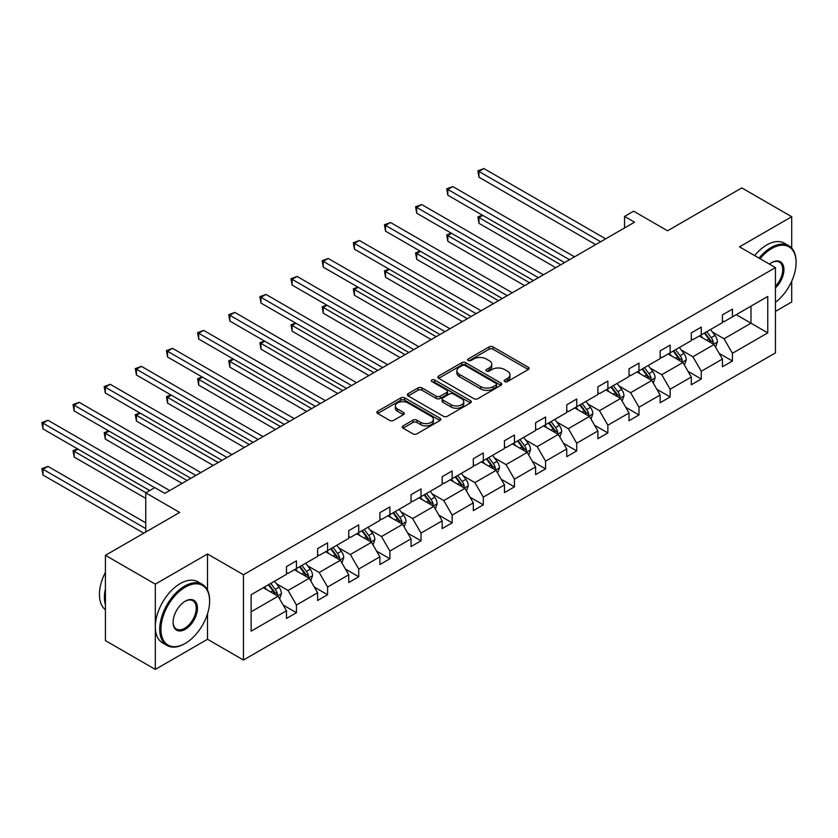 <?xml version="1.0" encoding="UTF-8"?>
<svg xmlns="http://www.w3.org/2000/svg" width="838" height="838" viewBox="0 0 838 838"><rect width="100%" height="100%" fill="white"/><g stroke="black" fill="none" stroke-linecap="round" stroke-linejoin="round"><path stroke-width="1.26" d="M504.717 381.562A1.938 1.121 0 0 0 507.451 381.562L528.275 369.537A2.776 1.603 0 0 0 529.082 368.406A2.776 1.603 0 0 0 528.275 367.274L493.006 346.911A2.776 1.603 0 0 0 489.088 346.911L468.264 358.936A1.938 1.121 0 0 0 467.698 359.722A1.938 1.121 0 0 0 468.264 360.518A1.938 1.121 0 0 0 471.008 360.518L473.7 358.968A8.872 5.122 0 0 1 486.25 358.968L489.183 360.665A8.872 5.122 0 0 1 491.78 364.279A8.872 5.122 0 0 1 489.183 367.903L486.49 369.453A1.938 1.121 0 0 0 485.925 370.249A1.938 1.121 0 0 0 486.49 371.035A1.938 1.121 0 0 0 489.235 371.035L491.927 369.485A8.872 5.122 0 0 1 504.466 369.485L507.409 371.182A8.872 5.122 0 0 1 510.007 374.796A8.872 5.122 0 0 1 507.409 378.42L504.717 379.981A1.938 1.121 0 0 0 504.141 380.766A1.938 1.121 0 0 0 504.717 381.562L504.717 379.981M791.711 248.111L791.711 216.717L741.808 187.911L667.54 230.785L633.612 211.186L624.53 216.434L624.53 227.957M775.443 311.401L791.711 302.005L791.711 281.233M207.52 590.151L207.52 553.991L155.323 584.138L155.323 669.415L105.42 640.609L105.42 555.322L179.678 512.447L145.739 492.859L145.739 532.046M155.323 584.138L105.42 555.322M403.068 425.872A2.776 1.603 0 0 0 402.261 427.003A2.776 1.603 0 0 0 403.068 428.134L412.966 433.854A2.776 1.603 0 0 0 416.884 433.854L440.002 420.498A2.776 1.603 0 0 0 440.819 419.367A2.776 1.603 0 0 0 440.002 418.235L404.733 397.882A2.776 1.603 0 0 0 400.815 397.882L377.697 411.228A2.776 1.603 0 0 0 376.88 412.359A2.776 1.603 0 0 0 377.697 413.49L389.649 420.393A2.776 1.603 0 0 0 393.567 420.393L403.466 414.674A2.776 1.603 0 0 0 404.272 413.543A2.776 1.603 0 0 0 403.466 412.411L397.537 408.996A7.416 4.284 0 0 1 395.358 405.969A7.416 4.284 0 0 1 399.936 402.01A7.416 4.284 0 0 1 408.012 402.942L431.235 416.35A7.416 4.284 0 0 1 433.403 419.367A7.416 4.284 0 0 1 428.826 423.326A7.416 4.284 0 0 1 420.749 422.394L416.884 420.163A2.776 1.603 0 0 0 412.966 420.163L403.068 425.872L403.068 428.134M145.739 492.859L154.821 487.611L164.803 493.373L634.513 222.196L624.53 216.434M207.52 553.991L243.46 574.742L775.443 267.605L775.443 352.892L243.46 660.03L243.46 574.742M791.711 216.717L739.504 246.854L775.443 267.605M473.899 398.668A2.776 1.603 0 0 0 477.817 398.668L500.946 385.323A2.776 1.603 0 0 0 501.753 384.192A2.776 1.603 0 0 0 500.946 383.06L465.677 362.697A2.776 1.603 0 0 0 461.748 362.697L438.63 376.042A2.776 1.603 0 0 0 437.824 377.173A2.776 1.603 0 0 0 438.63 378.305L473.899 398.668M432.649 381.981A1.938 1.121 0 0 1 434.618 382.254L434.618 379.949L470.474 400.648A2.776 1.603 0 0 1 471.281 401.779A2.776 1.603 0 0 1 470.474 402.91L447.356 416.256A2.776 1.603 0 0 1 443.428 416.256L408.158 395.903L408.158 393.64A2.776 1.603 0 0 0 407.352 394.771A2.776 1.603 0 0 0 408.158 395.903M408.158 393.64L418.057 387.921A2.776 1.603 0 0 1 421.975 387.921L436.284 396.185A2.776 1.603 0 0 0 440.201 396.185L446.759 392.394A2.776 1.603 0 0 0 447.576 391.262A2.776 1.603 0 0 0 446.759 390.131L431.874 381.531A1.938 1.121 0 0 1 431.308 380.735A1.938 1.121 0 0 1 432.502 379.708A1.938 1.121 0 0 1 434.618 379.949M251.138 594.739L286.47 574.334L286.47 566.614L296.453 560.852L296.453 568.573L317.612 556.359L317.612 548.639L327.595 542.877L327.595 550.597L348.755 538.384L348.755 530.664L358.737 524.892L358.737 532.622L379.897 520.398L379.897 512.678L389.88 506.917L389.88 514.637L411.039 502.423L411.039 494.703L421.011 488.942L421.011 496.662L442.171 484.448L442.171 476.717L452.153 470.956L452.153 478.676L473.313 466.462L473.313 458.742L483.296 452.981L483.296 460.701L504.455 448.487L504.455 440.767L514.438 435.006L514.438 442.726L535.597 430.512L535.597 422.781L545.58 417.02L545.58 424.74L566.739 412.526L566.739 404.806L576.722 399.045L576.722 406.765L597.882 394.551L597.882 386.831L607.864 381.07L607.864 388.79L629.024 376.566L629.024 368.846L638.996 363.084L638.996 370.805L660.155 358.591L660.155 350.871L670.138 345.109L670.138 352.829L691.298 340.616L691.298 332.896L701.28 327.124L701.28 334.854L722.44 322.63L722.44 314.91L732.422 309.149L732.422 316.869L767.755 296.474L767.755 332.896L732.422 353.29L732.422 361.01L722.44 366.772L722.44 359.052L701.28 371.265L701.28 378.996L691.298 384.757L691.298 377.037L670.138 389.251L670.138 396.971L660.155 402.732L660.155 395.012L638.996 407.226L638.996 414.946L629.024 420.707L629.024 412.987L607.864 425.201L607.864 432.932L597.882 438.693L597.882 430.973L576.722 443.187L576.722 450.907L566.739 456.668L566.739 448.948L545.58 461.162L545.58 468.882L535.597 474.643L535.597 466.923L514.438 479.147L514.438 486.868L504.455 492.629L504.455 484.909L483.296 497.123L483.296 504.843L473.313 510.604L473.313 502.884L452.153 515.098L452.153 522.818L442.171 528.589L442.171 520.859L421.011 533.083L421.011 540.803L411.039 546.565L411.039 538.844L389.88 551.058L389.88 558.778L379.897 564.54L379.897 556.82L358.737 569.033L358.737 576.754L348.755 582.525L348.755 574.795L327.595 587.019L327.595 594.739L317.612 600.5L317.612 592.78L296.453 604.994L296.453 612.714L286.47 618.475L286.47 610.755L251.138 631.161L251.138 594.739M294.452 569.725L309.232 578.262L288.073 590.476L276.519 583.803M288.073 590.476L296.453 604.994M309.232 578.262L317.612 592.78M286.47 572.49L288.073 573.412L296.453 568.573M325.594 551.75L340.375 560.276L319.215 572.49L307.661 565.828M319.215 572.49L327.595 587.019M340.375 560.276L348.755 574.795M317.612 554.515L319.215 555.437L327.595 550.597M356.737 533.775L371.506 542.301L350.347 554.515L338.793 547.843M350.347 554.515L358.737 569.033M371.506 542.301L379.897 556.82M348.755 536.54L350.347 537.462L358.737 532.622M387.879 515.789L402.649 524.316L381.489 536.54L369.935 529.867M381.489 536.54L389.88 551.058M402.649 524.316L411.039 538.844M379.897 518.554L381.489 519.476L389.88 514.637M419.021 497.814L433.791 506.341L412.631 518.554L401.077 511.892M412.631 518.554L421.011 533.083M433.791 506.341L442.171 520.859M411.039 500.579L412.631 501.501L421.011 496.662M450.163 479.839L464.933 488.365L443.773 500.579L432.219 493.907M443.773 500.579L452.153 515.098M464.933 488.365L473.313 502.884M442.171 482.604L443.773 483.526L452.153 478.676M481.305 461.853L496.075 470.38L474.916 482.604L463.362 475.932M474.916 482.604L483.296 497.123M496.075 470.38L504.455 484.909M473.313 464.619L474.916 465.54L483.296 460.701M512.437 443.878L527.217 452.405L506.058 464.619L494.504 457.946M506.058 464.619L514.438 479.147M527.217 452.405L535.597 466.923M504.455 446.644L506.058 447.565L514.438 442.726M543.579 425.893L558.349 434.43L537.189 446.644L525.636 439.971M537.189 446.644L545.58 461.162M558.349 434.43L566.739 448.948M535.597 428.668L537.189 429.59L545.58 424.74M574.721 407.917L589.491 416.444L568.332 428.668L556.778 421.996M568.332 428.668L576.722 443.187M589.491 416.444L597.882 430.973M566.739 410.683L568.332 411.605L576.722 406.765M605.864 389.942L620.633 398.469L599.474 410.683L587.92 404.01M599.474 410.683L607.864 425.201M620.633 398.469L629.024 412.987M597.882 392.708L599.474 393.63L607.864 388.79M637.006 371.957L651.775 380.494L630.616 392.708L619.062 386.035M630.616 392.708L638.996 407.226M651.775 380.494L660.155 395.012M629.024 374.722L630.616 375.644L638.996 370.805M668.148 353.982L682.918 362.508L661.758 374.722L650.204 368.06M661.758 374.722L670.138 389.251M682.918 362.508L691.298 377.037M660.155 356.747L661.758 357.669L670.138 352.829M699.28 336.007L714.06 344.533L692.9 356.747L681.346 350.075M692.9 356.747L701.28 371.265M714.06 344.533L722.44 359.052M691.298 338.772L692.9 339.694L701.28 334.854M736.214 314.679L750.984 323.206L724.042 338.772L712.489 332.099M724.042 338.772L732.422 353.29M767.755 332.896L750.984 323.206L750.984 306.153L767.755 296.474M155.323 669.415L207.52 639.279L243.46 660.03M722.44 320.786L724.042 321.708L732.422 316.869M251.138 611.792L278.09 596.237L263.321 587.71M278.09 596.237L286.47 610.755M719.151 353.353L732.422 361.01M688.008 371.328L701.28 378.996M656.866 389.303L670.138 396.971M625.724 407.289L638.996 414.946M594.582 425.264L607.864 432.932M563.44 443.239L576.722 450.907M532.308 461.225L545.58 468.882M501.166 479.2L514.438 486.868M470.024 497.175L483.296 504.843M438.882 515.161L452.153 522.818M407.739 533.136L421.011 540.803M376.597 551.111L389.88 558.778M345.466 569.096L358.737 576.754M314.323 587.071L327.595 594.739M283.181 605.057L296.453 612.714M207.52 639.279L207.52 613.814M505.492 381.835L507.409 380.724A8.872 5.122 0 0 0 510.007 377.11L510.007 374.796M491.78 364.279L491.78 366.583A8.872 5.122 0 0 1 489.183 370.207L487.266 371.318M528.275 367.274L528.275 369.537L493.006 349.216A2.776 1.603 0 0 0 489.088 349.216L469.039 360.79M500.904 385.344L465.677 365.001A2.776 1.603 0 0 0 461.748 365.001L438.672 378.326M496.044 384.977A1.938 1.121 0 0 0 496.609 384.192A1.938 1.121 0 0 0 496.044 383.395L465.08 365.525A1.938 1.121 0 0 0 462.346 365.525L459.496 367.159A8.872 5.122 0 0 0 456.899 370.784A8.872 5.122 0 0 0 459.496 374.408L480.656 386.622A8.872 5.122 0 0 0 493.205 386.622L496.044 384.977L496.044 387.282A1.938 1.121 0 0 0 496.609 386.496L496.609 384.192M456.899 370.784L456.899 373.088A8.872 5.122 0 0 0 459.496 376.712L459.496 374.408M496.044 387.282L493.205 388.926A8.872 5.122 0 0 1 480.656 388.926L459.496 376.712M408.2 395.924L418.057 390.225L418.057 387.921M447.576 391.262L447.576 393.567A2.776 1.603 0 0 1 446.759 394.698L440.201 398.49A2.776 1.603 0 0 1 436.284 398.49L421.975 390.225A2.776 1.603 0 0 0 418.057 390.225M434.618 382.254L470.432 402.931M451.127 404.754A7.416 4.284 0 0 0 459.203 405.676A7.416 4.284 0 0 0 463.781 401.727A7.416 4.284 0 0 0 461.602 398.699L453.421 393.975A2.776 1.603 0 0 0 449.503 393.975L442.946 397.767A2.776 1.603 0 0 0 442.129 398.898A2.776 1.603 0 0 0 442.946 400.03L451.127 404.754L451.127 407.059A7.416 4.284 0 0 0 459.203 407.98A7.416 4.284 0 0 0 463.781 404.031L463.781 401.727M442.129 398.898L442.129 401.203A2.776 1.603 0 0 0 442.946 402.334L442.946 400.03M451.127 407.059L442.946 402.334M433.403 419.367L433.403 421.682A7.416 4.284 0 0 1 428.826 425.631A7.416 4.284 0 0 1 420.749 424.698L416.884 422.467A2.776 1.603 0 0 0 412.966 422.467L403.109 428.155M395.358 405.969L395.358 408.274A7.416 4.284 0 0 0 397.537 411.301L397.537 408.996M403.424 414.695L397.537 411.301M439.971 420.519L404.733 400.187A2.776 1.603 0 0 0 400.815 400.187L377.729 413.511M715.579 347.162L717.412 341.862A7.479 4.316 -120 0 0 715.024 335.483L710.54 329.502M702.506 337.861L700.558 335.263M482.761 215.376L478.969 217.566L478.969 223.327L555.762 267.657M712.949 343.894L713.368 342.176A7.479 4.316 -120 0 0 711.232 337.672L706.748 331.691M704.873 332.78L709.807 339.359A3.813 2.2 60 0 1 710.498 340.521L713.368 342.176M704.349 333.074L708.833 339.065A7.479 4.316 60 0 1 710.697 342.595M478.969 223.327L477.87 216.927L560.748 264.777M477.87 216.927L482.321 215.115M600.668 241.732L478.969 171.465L483.955 168.585L605.665 238.851M595.682 244.612L478.969 177.227L478.969 171.465L477.87 170.826L483.955 168.585M478.969 177.227L477.87 170.826M775.443 302.319A34.442 19.882 120 0 0 796.1 262.587A34.442 19.882 120 0 0 771.746 248.53A34.442 19.882 120 0 0 760.066 258.722M759.019 258.125A35.29 20.374 -60 0 1 771.149 247.493A35.29 20.374 -60 0 1 788.788 245.744A35.29 20.374 -60 0 1 796.1 261.896A35.29 20.374 -60 0 1 796.1 262.252M769.462 264.159A17.221 9.941 -60 0 1 771.746 262.587L771.746 262.587A17.221 9.941 -60 0 1 783.781 267.542A17.221 9.941 -60 0 1 775.443 287.916M754.629 255.59A35.29 20.374 -60 0 1 766.76 244.958A35.29 20.374 -60 0 1 784.399 243.209L788.788 245.744M775.443 286.24A16.372 9.448 120 0 0 779.33 262.126A16.372 9.448 120 0 0 771.442 262.765M184.664 643.72L185.271 643.375A34.442 19.882 120 0 0 209.615 601.192A34.442 19.882 120 0 0 185.271 587.134A34.442 19.882 120 0 0 160.917 629.317A34.442 19.882 120 0 0 185.271 643.375L184.664 643.72A35.29 20.374 -60 0 1 167.024 645.47A35.29 20.374 -60 0 1 161.619 617.187A35.29 20.374 -60 0 1 184.664 586.097A35.29 20.374 -60 0 1 202.314 584.348A35.29 20.374 -60 0 1 209.615 600.5A35.29 20.374 -60 0 1 209.615 600.846M185.271 629.317A17.221 9.941 -60 0 1 173.089 622.278A17.221 9.941 -60 0 1 185.271 601.192L185.271 601.192A17.221 9.941 -60 0 1 197.443 608.22A17.221 9.941 -60 0 1 185.271 629.317M173.089 621.932A16.372 9.448 120 0 0 176.483 629.087A16.372 9.448 120 0 0 184.664 628.27A16.372 9.448 120 0 0 195.369 613.845A16.372 9.448 120 0 0 192.855 600.731A16.372 9.448 120 0 0 184.968 601.37M167.024 645.47L162.635 642.935A35.29 20.374 -60 0 1 157.219 614.652A35.29 20.374 -60 0 1 180.275 583.562A35.29 20.374 -60 0 1 197.915 581.813L202.314 584.348M105.42 604.879A35.29 20.374 -60 0 1 105.42 588.747M105.42 609.771A35.29 20.374 -60 0 1 105.42 572.323M684.437 365.138L686.27 359.837A7.479 4.316 -120 0 0 683.881 353.468L679.398 347.487M671.364 355.836L669.415 353.248M451.619 233.352L447.827 235.541L447.827 241.302L524.619 285.643M681.807 361.869L682.226 360.151A7.479 4.316 -120 0 0 680.089 355.658L675.606 349.676M673.731 350.755L678.665 357.344A3.813 2.2 60 0 1 679.356 358.496L682.226 360.151M673.207 351.059L677.691 357.04A7.479 4.316 60 0 1 679.555 360.57M447.827 241.302L446.727 234.912L529.606 282.762M446.727 234.912L451.179 233.1M653.294 383.113L655.127 377.812A7.479 4.316 -120 0 0 652.739 371.444L648.256 365.462M640.222 373.821L638.273 371.224M420.477 251.327L416.685 253.516L416.685 259.288L493.477 303.618M650.676 379.855L651.095 378.137A7.479 4.316 -120 0 0 648.947 373.633L644.464 367.652M642.589 368.73L647.523 375.319A3.813 2.2 60 0 1 648.214 376.471L651.095 378.137M642.076 369.034L646.548 375.015A7.479 4.316 60 0 1 648.413 378.546M416.685 259.288L415.585 252.887L498.463 300.737M415.585 252.887L420.037 251.075M569.536 259.707L447.827 189.44L452.813 186.56L574.522 256.826M564.54 262.587L447.827 195.202L447.827 189.44L446.727 188.812L452.813 186.56M447.827 195.202L446.727 188.812M538.394 277.682L416.685 207.415L421.671 204.535L543.38 274.801M533.397 280.573L416.685 213.187L416.685 207.415L415.585 206.787L421.671 204.535M416.685 213.187L415.585 206.787M622.152 401.098L623.985 395.798A7.479 4.316 -120 0 0 621.597 389.429L617.114 383.437M609.079 391.796L607.141 389.199M389.335 269.312L385.543 271.502L385.543 277.263L462.335 321.593M619.533 397.83L619.952 396.112A7.479 4.316 -120 0 0 617.805 391.618L613.322 385.627M611.447 386.716L616.38 393.294A3.813 2.2 60 0 1 617.072 394.457L619.952 396.112M610.933 387.009L615.417 393.001A7.479 4.316 60 0 1 617.281 396.531M385.543 277.263L384.443 270.863L467.332 318.712M384.443 270.863L388.895 269.05M507.252 295.667L385.543 225.401L390.539 222.52L512.238 292.787M502.266 298.548L385.543 231.162L385.543 225.401L384.443 224.762L390.539 222.52M385.543 231.162L384.443 224.762M591.01 419.073L592.843 413.773A7.479 4.316 -120 0 0 590.455 407.404L585.982 401.423M577.937 409.772L575.999 407.184M358.193 287.287L354.401 289.477L354.401 295.238L431.193 339.579M588.391 415.805L588.81 414.087A7.479 4.316 -120 0 0 586.663 409.593L582.19 403.612M580.315 404.691L585.249 411.28A3.813 2.2 60 0 1 585.94 412.432L588.81 414.087M579.791 404.995L584.275 410.976A7.479 4.316 60 0 1 586.139 414.506M354.401 295.238L353.301 288.848L436.189 336.698M353.301 288.848L357.753 287.036M476.11 313.642L354.401 243.376L359.397 240.496L481.106 310.762M471.124 316.523L354.401 249.137L354.401 243.376L353.301 242.748L359.397 240.496M354.401 249.137L353.301 242.748M559.868 437.059L561.711 431.748A7.479 4.316 -120 0 0 559.323 425.379L554.84 419.398M546.795 427.757L544.857 425.159M327.061 305.262L323.259 307.452L323.259 313.223L400.051 357.554M557.249 433.791L557.668 432.073A7.479 4.316 -120 0 0 555.531 427.569L551.048 421.587M549.173 422.666L554.107 429.255A3.813 2.2 60 0 1 554.798 430.418L557.668 432.073M548.649 422.97L553.132 428.951A7.479 4.316 60 0 1 554.997 432.492M323.259 313.223L322.169 306.823L405.047 354.673M322.169 306.823L326.621 305.011M444.968 331.628L323.259 261.351L328.255 258.471L449.964 328.747M439.981 334.509L323.259 267.123L323.259 261.351L322.169 260.723L328.255 258.471M323.259 267.123L322.169 260.723M528.726 455.034L530.569 449.734A7.479 4.316 -120 0 0 528.181 443.365L523.698 437.373M515.663 445.732L513.715 443.145M295.919 323.248L292.127 325.437L292.127 331.199L368.919 375.529M526.107 451.766L526.526 450.048A7.479 4.316 -120 0 0 524.389 445.554L519.906 439.562M518.031 440.652L522.964 447.23A3.813 2.2 60 0 1 523.656 448.393L526.526 450.048M517.507 440.956L521.99 446.937A7.479 4.316 60 0 1 523.855 450.467M292.127 331.199L291.027 324.798L373.905 372.648M291.027 324.798L295.479 322.997M413.825 349.603L292.127 279.337L297.113 276.456L418.822 346.723M408.839 352.484L292.127 285.098L292.127 279.337L291.027 278.698L297.113 276.456M292.127 285.098L291.027 278.698M497.594 473.009L499.427 467.709A7.479 4.316 -120 0 0 497.039 461.34L492.555 455.359M484.521 463.718L482.573 461.12M264.777 341.223L260.985 343.412L260.985 349.174L337.777 393.514M494.965 469.741L495.384 468.033A7.479 4.316 -120 0 0 493.247 463.529L488.764 457.548M486.888 458.627L491.822 465.216A3.813 2.2 60 0 1 492.514 466.368L495.384 468.033M486.365 458.931L490.848 464.912A7.479 4.316 60 0 1 492.713 468.442M260.985 349.174L259.885 342.784L342.763 390.634M259.885 342.784L264.337 340.972M382.694 367.578L260.985 297.312L265.971 294.431L387.68 364.698M377.697 370.459L260.985 303.073L260.985 297.312L259.885 296.683L265.971 294.431M260.985 303.073L259.885 296.683M466.452 490.995L468.285 485.684A7.479 4.316 -120 0 0 465.897 479.315L461.413 473.334M453.379 481.693L451.431 479.095M233.634 359.198L229.842 361.398L229.842 367.159L306.635 411.489M463.833 487.726L464.242 486.009A7.479 4.316 -120 0 0 462.105 481.504L457.621 475.523M455.746 476.602L460.68 483.191A3.813 2.2 60 0 1 461.371 484.354L464.242 486.009M455.233 476.906L459.706 482.887A7.479 4.316 60 0 1 461.57 486.428M229.842 367.159L228.743 360.759L311.621 408.609M228.743 360.759L233.194 358.947M351.551 385.564L229.842 315.298L234.829 312.406L356.538 382.683M346.555 388.444L229.842 321.059L229.842 315.298L228.743 314.659L234.829 312.406M229.842 321.059L228.743 314.659M435.31 508.97L437.143 503.669A7.479 4.316 -120 0 0 434.754 497.301L430.271 491.319M422.237 499.668L420.299 497.081M202.492 377.184L198.7 379.373L198.7 385.134L275.493 429.475M432.691 505.702L433.11 503.984A7.479 4.316 -120 0 0 430.962 499.49L426.479 493.509M424.604 494.588L429.538 501.166A3.813 2.2 60 0 1 430.229 502.329L433.11 503.984M424.091 494.891L428.574 500.873A7.479 4.316 60 0 1 430.428 504.403M198.7 385.134L197.6 378.734L280.479 426.584M197.6 378.734L202.052 376.932M404.167 526.945L406.001 521.645A7.479 4.316 -120 0 0 403.612 515.276L399.139 509.295M391.095 517.654L389.157 515.056M171.35 395.159L167.558 397.348L167.558 403.109L244.35 447.45M401.549 523.687L401.968 521.969A7.479 4.316 -120 0 0 399.82 517.465L395.337 511.484M393.472 512.563L398.396 519.151A3.813 2.2 60 0 1 399.098 520.304L401.968 521.969M392.949 512.866L397.432 518.848A7.479 4.316 60 0 1 399.297 522.378M167.558 403.109L166.458 396.72L249.347 444.569M166.458 396.72L170.91 394.908M373.025 544.93L374.858 539.62A7.479 4.316 -120 0 0 372.481 533.251L367.997 527.27M359.952 535.629L358.015 533.031M140.208 413.144L136.416 415.334L136.416 421.095L213.208 465.425M370.406 541.662L370.825 539.944A7.479 4.316 -120 0 0 368.689 535.44L364.205 529.459M362.33 530.548L367.264 537.127A3.813 2.2 60 0 1 367.955 538.289L370.825 539.944M361.807 530.842L366.29 536.823A7.479 4.316 60 0 1 368.154 540.363M136.416 421.095L135.327 414.695L218.205 462.545M135.327 414.695L139.778 412.883M320.409 403.539L198.7 333.273L203.686 330.392L325.395 400.658M315.413 406.42L198.7 339.034L198.7 333.273L197.6 332.634L203.686 330.392M198.7 339.034L197.6 332.634M289.267 421.514L167.558 351.248L172.555 348.367L294.253 418.633M284.281 424.395L167.558 357.009L167.558 351.248L166.458 350.619L172.555 348.367M167.558 357.009L166.458 350.619M258.125 439.5L136.416 369.233L141.413 366.353L263.122 436.619M253.139 442.38L136.416 374.995L136.416 369.233L135.327 368.594L141.413 366.353M136.416 374.995L135.327 368.594M341.883 562.906L343.727 557.605A7.479 4.316 -120 0 0 341.338 551.236L336.855 545.255M328.821 553.604L326.872 551.016M109.076 431.12L105.284 433.309L105.284 439.07L182.076 483.411M339.264 559.637L339.683 557.919A7.479 4.316 -120 0 0 337.546 553.426L333.063 547.444M331.188 548.523L336.122 555.102A3.813 2.2 60 0 1 336.813 556.264L339.683 557.919M330.664 548.827L335.148 554.808A7.479 4.316 60 0 1 337.012 558.338M105.284 439.07L104.184 432.67L187.063 480.53M104.184 432.67L108.636 430.868M226.983 457.475L105.284 387.208L110.27 384.328L231.979 454.594M221.997 460.355L105.284 392.97L105.284 387.208L104.184 386.569L110.27 384.328M105.284 392.97L104.184 386.569M310.751 580.881L312.584 575.58A7.479 4.316 -120 0 0 310.196 569.212L305.713 563.23M297.679 571.589L295.73 568.992M77.934 449.095L74.142 451.284L74.142 457.045L145.739 498.39M308.122 577.623L308.541 575.905A7.479 4.316 -120 0 0 306.404 571.401L301.921 565.42M300.046 566.498L304.98 573.087A3.813 2.2 60 0 1 305.671 574.24L308.541 575.905M299.522 566.802L304.005 572.783A7.479 4.316 60 0 1 305.87 576.314M74.142 457.045L73.042 450.655L145.938 492.744M73.042 450.655L77.494 448.843M195.851 475.45L74.142 405.183L79.128 402.303L200.837 472.569M190.855 478.33L74.142 410.945L74.142 405.183L73.042 404.555L79.128 402.303M74.142 410.945L73.042 404.555M279.609 598.866L281.442 593.566A7.479 4.316 -120 0 0 279.054 587.187L274.571 581.205M266.536 589.564L264.588 586.967M145.739 522.818L47.986 466.389L43 469.27L43 475.031L143.748 533.198M276.98 595.598L277.399 593.88A7.479 4.316 -120 0 0 275.262 589.376L270.779 583.395M268.904 584.484L273.837 591.062A3.813 2.2 60 0 1 274.529 592.225L277.399 593.88M268.38 584.777L272.863 590.759A7.479 4.316 60 0 1 274.728 594.299M43 475.031L41.9 468.631L145.739 528.589M41.9 468.631L47.986 466.389M154.726 487.674L43 423.169L47.986 420.288L169.695 490.555M149.73 490.555L43 428.93L43 423.169L41.9 422.53L47.986 420.288M43 428.93L41.9 422.53M507.409 380.724L507.409 378.42M486.49 371.035L486.49 369.453M489.183 370.207L489.183 367.903M468.264 360.518L468.264 358.936M489.088 349.216L489.088 346.911M493.006 349.216L493.006 346.911M438.63 378.305L438.63 376.042M461.748 365.001L461.748 362.697M465.677 365.001L465.677 362.697M500.946 385.323L500.946 383.06M480.656 388.926L480.656 386.622M493.205 388.926L493.205 386.622M421.975 390.225L421.975 387.921M436.284 398.49L436.284 396.185M440.201 398.49L440.201 396.185M446.759 394.698L446.759 392.394M470.474 402.91L470.474 400.648M412.966 422.467L412.966 420.163M416.884 422.467L416.884 420.163M420.749 424.698L420.749 422.394M403.466 414.674L403.466 412.411M377.697 413.49L377.697 411.228M400.815 400.187L400.815 397.882M404.733 400.187L404.733 397.882M440.002 420.498L440.002 418.235M713.515 344.219L717.359 341.998M711.232 337.672L715.024 335.483M706.706 340.291L708.833 339.065M682.373 362.205L686.217 359.984M680.089 355.658L683.881 353.468M675.564 358.266L677.691 357.04M651.241 380.18L655.075 377.959M648.947 373.633L652.739 371.444M644.422 376.241L646.548 375.015M620.099 398.155L623.943 395.934M617.805 391.618L621.597 389.429M613.28 394.227L615.417 393.001M588.957 416.14L592.801 413.92M586.663 409.593L590.455 407.404M582.148 412.202L584.275 410.976M557.815 434.115L561.659 431.895M555.531 427.569L559.323 425.379M551.006 430.187L553.132 428.951M526.673 452.091L530.517 449.88M524.389 445.554L528.181 443.365M519.864 448.162L521.99 446.937M495.53 470.076L499.375 467.855M493.247 463.529L497.039 461.34M488.722 466.138L490.848 464.912M464.399 488.051L468.233 485.831M462.105 481.504L465.897 479.315M457.579 484.123L459.706 482.887M433.256 506.026L437.09 503.816M430.962 499.49L434.754 497.301M426.437 502.098L428.574 500.873M402.114 524.012L405.959 521.791M399.82 517.465L403.612 515.276M395.306 520.073L397.432 518.848M370.972 541.987L374.816 539.766M368.689 535.44L372.481 533.251M364.163 538.059L366.29 536.823M339.83 559.962L343.674 557.752M337.546 553.426L341.338 551.236M333.021 556.034L335.148 554.808M308.688 577.948L312.532 575.727M306.404 571.401L310.196 569.212M301.879 574.009L304.005 572.783M277.546 595.923L281.39 593.702M275.262 589.376L279.054 587.187M270.737 591.995L272.863 590.759M796.1 262.587L796.1 261.896M209.615 601.192L209.615 600.5"/></g></svg>
